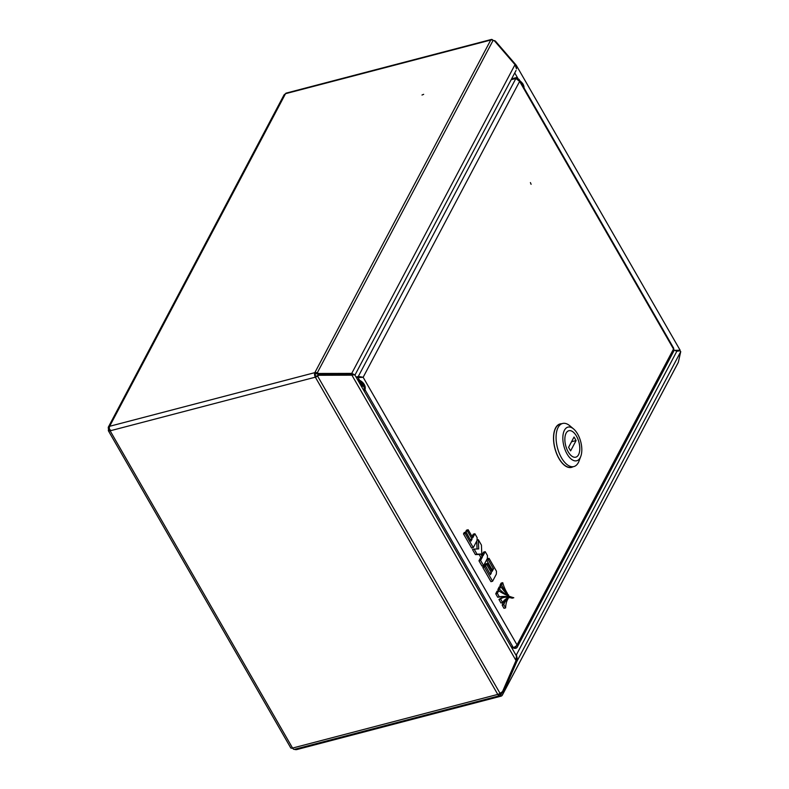 <?xml version="1.0" encoding="UTF-8"?>
<svg xmlns="http://www.w3.org/2000/svg" width="789" height="789" viewBox="0 0 789 789"><rect width="100%" height="100%" fill="white"/><g stroke="black" fill="none" stroke-linecap="round" stroke-linejoin="round"><path stroke-width="1.18" d="M421.997 95.025L423.663 94.325L421.997 95.025M673.865 349.951L676.834 351.263L679.832 350.78L680.739 351.598L516.765 661.665L503.264 692.712L502.021 692.16L501.183 694.369A1.953 1.489 -152.1 0 1 500.275 695.119L501.922 692.022L500.275 695.119A3.324 1.657 -104.7 0 1 499.615 695.72A3.324 1.657 -104.7 0 1 497.77 694.409L292.561 748.061A3.324 1.381 150.1 0 1 290.687 747.804L108.369 430.735L108.517 429.906C108.024 430.932 108.557 431.238 110.135 430.814A3.324 1.657 -104.7 0 1 109.641 426.287L108.261 427.273L108.468 429.443L109.503 429.167M315.758 376.383A1.953 0.809 -29.9 0 0 317.089 375.751L318.786 375.278L317.602 376.097A3.324 1.381 -29.9 0 1 315.344 377.172A3.324 1.657 -104.7 0 1 314.841 372.645L315.462 373.72A1.953 0.976 -104.7 0 0 315.758 376.383L315.344 377.172L497.77 694.409A3.324 1.381 150.1 0 0 500.029 693.334L499.664 694.044A1.953 0.976 -104.7 0 1 499.269 694.389A1.953 0.976 -104.7 0 1 498.569 694.133M499.615 695.72L294.405 749.363A3.324 1.657 -104.7 0 1 292.561 748.061L110.135 430.814L315.344 377.172M315.462 373.72A1.953 1.489 -152.1 0 1 316.882 373.868L318.223 374.459L351.361 374.371L351.736 373.394L318.588 373.483L317.257 372.891A3.324 2.525 -152.1 0 0 314.841 372.645L490.738 40.042A3.324 1.657 -104.7 0 1 491.399 39.45A3.324 1.657 -104.7 0 1 492.859 40.18M108.261 427.273L284.06 94.848L285.529 93.694A3.324 1.657 -104.7 0 1 286.2 93.102L491.399 39.45M317.602 376.097L500.029 693.334L502.524 691.598L516.026 660.551L351.933 375.179L318.786 375.278M318.273 374.933L354.734 374.805L351.736 373.394L515.01 64.659L516.529 68.87L516.006 64.935L495.472 41.166L495.009 41.492M314.841 372.645L109.641 426.287L285.529 93.694L490.738 40.042A3.324 2.525 27.9 0 1 493.145 40.298L494.486 40.89L515.01 64.659M318.223 374.459L318.588 373.483M495.472 41.166L494.92 40.801A3.324 1.381 -29.9 0 0 493.914 40.633M679.329 350.849L680.098 350.306L680 350.839M351.421 374.844L353.906 374.903M354.794 374.844L516.41 655.906L516.026 660.551M353.196 374.519L351.361 374.371M353.147 374.607L351.904 374.933M674.27 350.355L679.211 350.257M678.944 350.898L678.076 350.434M108.517 429.906L109.622 429.62M109.671 429.611L110.559 430.035L109.671 429.611M108.468 429.443L109.355 429.689M515.74 661.212L516.765 661.665L517.17 658.351L516.41 654.594L515.404 654.15M294.524 749.333A3.324 2.525 -152.1 0 0 296.842 749.55L500.897 696.204A3.324 2.525 -152.1 0 0 502.327 695.139A3.324 2.525 -152.1 0 0 502.425 694.922L503.264 692.712M680.739 351.598L678.313 362.319A3.324 2.525 27.9 0 1 678.224 362.536A3.324 2.525 27.9 0 1 678.096 362.733M516.114 655.393L676.834 351.263M516.026 658.657L517.17 658.351M530.405 182.584L531.096 184.301L530.405 182.584M511.144 79.728L515.878 78.496L519.626 81.395L519.172 79.502L673.619 348.097A3.324 1.381 150.1 0 1 673.52 349.024A3.324 2.525 27.9 0 1 673.678 351.302L517.199 647.187A3.324 2.525 -152.1 0 0 517.042 644.909A3.324 1.381 150.1 0 1 513.254 647.542L511.035 646.566M514.241 647.197A1.953 1.489 -152.1 0 0 516.124 646.004M511.361 647.118L513.363 648.006A3.324 2.525 -152.1 0 0 517.199 647.187M519.172 79.502L516.351 77.598L515.937 78.377L511.203 79.62M516.351 77.598L511.617 78.831M359.577 380.288L357.861 377.3L358.275 376.511L356.076 377.083M358.275 376.511L363.157 377.28L356.421 377.675M361.707 377.398L360.1 377.132M358.443 376.59L356.036 377.004M363.157 377.28L517.042 644.909L673.52 349.024L519.626 81.395L363.157 377.28L358.334 376.402L515.878 78.496M520.888 82.49A8.787 6.687 27.9 0 1 522.742 84.788A8.787 6.687 27.9 0 1 523.669 87.332M364.498 390.792A8.787 6.687 -152.1 0 0 364.656 390.516A8.787 6.687 -152.1 0 0 357.486 379.529M361.737 384.312L360.889 383.996L361.678 384.421L360.849 384.529L360.889 383.996M362.437 385.634L363.009 386.245L362.131 386.314L362.467 385.594M362.832 385.89L362.151 386.275M361.934 384.697L362.398 385.298L361.145 385.417L361.845 384.815M362.398 385.298L361.845 385.407M359.616 383.395L360.395 382.665L361.175 383.286L359.833 383.612M360.386 383.286L360.681 383.898L360.119 383.681M362.171 384.884L361.559 385.318L362.25 384.953M362.141 384.943L361.559 385.318M361.342 384.539L361.135 383.987L360.928 384.529M360.445 383.168L360.741 383.779M568.218 451.88A13.669 6.835 75.3 0 0 575.783 457.176A13.669 6.835 75.3 0 0 576.434 436.021A13.669 6.835 75.3 0 0 568.869 430.725A13.669 6.835 75.3 0 0 568.218 451.88M573.593 428.95L569.855 425.804A22.27 11.135 75.3 0 0 562.606 423.476L560.151 424.117A22.27 11.135 75.3 0 0 559.095 458.567A22.27 11.135 75.3 0 0 571.414 467.206L573.869 466.555A22.27 11.135 75.3 0 0 579.057 460.983L580.773 456.407A17.378 8.689 75.3 0 0 577.548 433.871A17.378 8.689 75.3 0 0 573.593 428.95A17.378 8.689 75.3 0 0 563.445 432.895A17.378 8.689 75.3 0 0 567.104 454.03A17.378 8.689 75.3 0 0 580.773 456.407M562.606 423.476A22.27 11.135 75.3 0 0 561.551 457.926A22.27 11.135 75.3 0 0 573.869 466.555M572.844 466.832A22.457 11.233 -104.7 0 1 571.463 467.394A22.457 11.233 -104.7 0 1 559.036 458.685A22.457 11.233 -104.7 0 1 560.101 423.93A22.457 11.233 -104.7 0 1 561.581 423.742M576.483 436.1A13.669 6.835 75.3 0 0 568.869 430.725A13.669 6.835 75.3 0 0 568.179 451.801A13.669 6.835 75.3 0 0 575.783 457.176A13.669 6.835 75.3 0 0 576.483 436.1M570.615 450.884L576.078 440.568L574.037 437.017L568.583 447.333L570.615 450.884M571.532 441.751L576.078 440.568M501.597 584.984A23.808 11.904 75.3 0 0 507.435 593.456A20.889 10.444 -104.7 0 1 502.761 582.686L501.597 584.984L499.96 585.408A23.808 11.904 75.3 0 0 500.561 586.602M507.435 593.456L506.785 593.624M502.761 582.686L501.123 583.11L499.96 585.408M489.052 558.336L488.292 559.786L493.5 568.839L492.129 571.423L487.523 563.415L486.823 564.746L491.429 572.755L490.433 574.648L485.215 565.585L484.436 567.064L492.592 581.246L496.34 574.165L496.468 571.236L489.052 558.336L487.415 558.77L486.655 560.21L491.863 569.273L491.399 570.151M492.592 581.246L490.955 581.68L482.799 567.488L483.578 566.009L485.215 565.585M488.292 559.786L486.655 560.21M493.5 568.839L491.863 569.273M487.523 563.415L485.886 563.839L485.186 565.171L489.693 573.366M486.823 564.746L485.186 565.171M491.429 572.755L489.791 573.189M484.436 567.064L482.799 567.488M485.215 551.669L483.065 555.742L481.773 553.484L481.428 545.091L478.331 539.696L478.696 548.907L474.12 549.085L477.039 554.184L480.797 554.036L479.16 554.46L480.807 557.34L478.962 560.821L481.961 566.029L483.598 565.595L487.346 558.513L487.464 555.584L485.215 551.669L483.578 552.103L482.326 554.46M480.797 554.036L482.444 556.906L480.807 557.34M482.444 556.906L480.6 560.397L478.962 560.821M480.6 560.397L483.598 565.595M478.331 539.696L477.039 540.031M476.734 541.086L477.049 548.976M474.12 549.085L472.483 549.519L475.412 554.608L479.16 554.46M477.039 554.184L475.412 554.608M468.153 529.725L467.443 531.056L472.069 539.094L471.013 541.096L465.845 532.102L465.125 533.453L473.272 547.625L477.02 540.554L477.138 537.625L474.899 533.739L472.779 537.763L468.153 529.725L466.516 530.149L465.806 531.48L470.283 539.814M467.443 531.056L465.806 531.48M472.069 539.094L470.431 539.518M465.845 532.102L464.208 532.526L463.488 533.887L471.635 548.049L473.272 547.625M465.125 533.453L463.488 533.887M474.899 533.739L473.272 534.163L472.039 536.49M503.806 604.699L505.621 607.885L503.984 608.319L502.179 605.124A23.808 11.904 75.3 0 1 506.41 599.226L508.047 598.802A23.808 11.904 75.3 0 0 503.806 604.699L502.179 605.124M505.621 607.885A20.889 10.444 -104.7 0 1 508.047 598.802M495.729 593.782L497.691 597.234A124.366 62.183 -104.7 0 1 512.16 598.17L513.797 597.746A124.366 62.183 -104.7 0 1 498.668 590.783L497.031 591.208L495.729 593.782L497.366 593.348L499.329 596.8L497.691 597.234M499.329 596.8A124.366 62.183 -104.7 0 1 513.797 597.746M498.668 590.783L497.366 593.348M508.639 595.005A30.041 15.021 -104.7 0 1 500.818 586.533L499.496 589.146A32.891 16.441 75.3 0 0 508.639 595.005L507.159 595.399M500.818 586.533L499.181 586.957L497.859 589.57A32.891 16.441 75.3 0 0 499.861 591.533M499.496 589.146L497.859 589.57M500.591 599.029L502.613 602.579L500.976 603.013L498.954 599.453A32.891 16.441 75.3 0 1 501.991 597.963L503.629 597.539A32.891 16.441 75.3 0 0 500.591 599.029L498.954 599.453M502.613 602.579A30.041 15.021 -104.7 0 1 508.215 597.963A30.041 15.021 -104.7 0 1 508.964 597.815L507.485 598.2M508.964 597.815A32.891 16.441 75.3 0 0 503.629 597.539M514.744 72.923L517.732 78.131M673.668 349.3L674.092 350.05M499.664 694.044L498.756 694.281M317.257 372.891L493.145 40.298M678.313 362.319L502.425 694.922M513.254 647.542L365.001 389.717M524.044 87.983A8.787 6.687 -152.1 0 0 523.038 84.226A8.787 6.687 -152.1 0 0 520.03 81.001M357.93 380.308A8.787 6.687 27.9 0 1 364.36 391.078A8.787 6.687 27.9 0 1 364.242 391.285L364.656 390.516M363.887 390.654A8.206 6.233 -152.1 0 0 358.581 381.432M360.543 384.835A5.957 4.527 27.9 0 1 361.934 387.251M516.036 70.477L354.942 375.1M680.108 350.198L516.381 65.467M502.327 695.139L678.224 362.536M524.064 88.013L523.058 84.058L519.872 80.725"/></g></svg>
